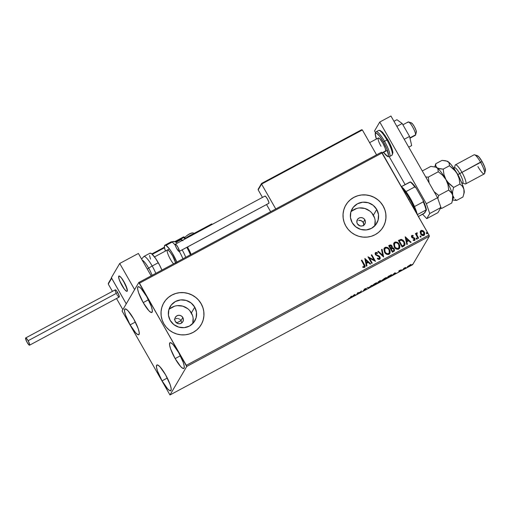 <?xml version="1.0" encoding="UTF-8"?>
<svg xmlns="http://www.w3.org/2000/svg" width="511" height="511" viewBox="0 0 511 511"><rect width="100%" height="100%" fill="white"/><g stroke="black" fill="none" stroke-linecap="round" stroke-linejoin="round"><path stroke-width="0.77" d="M364.835 219.807A4.331 4.203 -149.6 0 1 361.098 226.047A4.331 4.203 -149.6 0 1 357.368 223.818L356.838 222.234L356.953 220.586L357.706 219.13L358.971 218.076L360.562 217.597L362.235 217.756L363.736 218.529L364.835 219.807L365.365 221.391L365.244 223.032L364.496 224.495L363.232 225.543L361.635 226.028L359.968 225.868L357.368 223.818A4.331 4.203 -149.6 0 1 361.098 217.577A4.331 4.203 -149.6 0 1 364.835 219.807L363.264 222.477L364.835 219.807M363.736 223.729L363.264 222.477L363.787 225.064L363.736 223.729M363.66 225.715L363.787 225.064M181.52 322.23L180.996 320.633L182.829 317.516A4.331 4.203 -149.6 0 1 179.093 323.757A4.331 4.203 -149.6 0 1 175.362 321.528L174.832 319.943L174.947 318.302L175.701 316.839L176.966 315.792L178.556 315.306L180.23 315.466L181.731 316.239L182.829 317.516L183.36 319.1L183.238 320.742L182.491 322.205L181.226 323.252L179.636 323.738L177.962 323.578L175.362 321.528A4.331 4.203 -149.6 0 1 179.093 315.287A4.331 4.203 -149.6 0 1 182.829 317.516L180.996 320.633L181.52 322.23M192.704 323.655A14.244 13.835 30.4 0 0 191.376 312.93L194.748 307.181A14.244 13.835 -149.6 0 1 194.748 320.991A14.244 13.835 -149.6 0 1 182.465 327.711A14.244 13.835 -149.6 0 1 170.189 320.371L168.438 315.172L168.828 309.755L171.294 304.952L175.465 301.496L180.696 299.906L186.202 300.43L191.133 302.985L194.748 307.181L196.499 312.387L196.109 317.797L193.643 322.601L189.472 326.056L184.241 327.647L178.735 327.123L173.804 324.568L170.189 320.371A14.244 13.835 -149.6 0 1 170.189 306.562A14.244 13.835 -149.6 0 1 182.472 299.842A14.244 13.835 -149.6 0 1 194.748 307.181L191.376 312.93A14.244 13.835 30.4 0 0 168.86 309.647M374.71 225.939A14.244 13.835 30.4 0 0 373.381 215.214L376.754 209.472A14.244 13.835 -149.6 0 1 376.754 223.281A14.244 13.835 -149.6 0 1 364.471 230.001A14.244 13.835 -149.6 0 1 352.188 222.662L350.444 217.462L350.833 212.046L353.299 207.242L357.47 203.787L362.701 202.196L368.207 202.72L373.139 205.275L376.754 209.472L378.504 214.677L378.114 220.088L375.649 224.891L371.478 228.347L366.246 229.937L360.74 229.413L355.809 226.858L352.188 222.662A14.244 13.835 -149.6 0 1 352.194 208.852A14.244 13.835 -149.6 0 1 364.471 202.132A14.244 13.835 -149.6 0 1 376.754 209.472L373.381 215.214A14.244 13.835 30.4 0 0 350.865 211.937M383.116 227.069A21.647 21.021 30.4 0 0 383.141 227.031A21.647 21.021 30.4 0 0 383.141 206.048L383.167 206.003A21.647 21.021 -149.6 0 1 383.167 226.986A21.647 21.021 -149.6 0 1 364.496 237.2A21.647 21.021 -149.6 0 1 345.832 226.047L348.266 229.49L351.325 232.422L354.896 234.728L358.831 236.306L362.982 237.11L367.192 237.104L371.299 236.286L375.144 234.69L378.581 232.377L381.481 229.433L383.723 225.977L385.23 222.132L385.933 218.063L385.818 213.905L384.885 209.836L383.167 206.003L380.733 202.554L377.674 199.622L374.103 197.323L370.168 195.739L366.017 194.934L361.807 194.94L357.7 195.758L353.855 197.355L350.418 199.673L347.518 202.612L345.276 206.074L343.769 209.912L343.066 213.988L343.181 218.14L344.114 222.208L345.832 226.047A21.647 21.021 -149.6 0 1 345.832 205.058A21.647 21.021 -149.6 0 1 364.503 194.844A21.647 21.021 -149.6 0 1 383.167 206.003L383.141 206.048A21.647 21.021 30.4 0 0 364.477 194.889A21.647 21.021 30.4 0 0 345.806 205.103A21.647 21.021 30.4 0 0 345.787 205.128M201.11 324.779A21.647 21.021 30.4 0 0 201.136 324.74A21.647 21.021 30.4 0 0 201.136 303.758L201.162 303.713A21.647 21.021 -149.6 0 1 201.162 324.696A21.647 21.021 -149.6 0 1 182.491 334.909A21.647 21.021 -149.6 0 1 163.827 323.757L166.26 327.206L169.32 330.138L172.89 332.437L176.825 334.015L180.977 334.82L185.186 334.814L189.294 333.996L193.139 332.399L196.582 330.087L199.475 327.142L201.717 323.687L203.225 319.848L203.934 315.772L203.812 311.614L202.88 307.545L201.162 303.713L198.728 300.264L195.668 297.332L192.104 295.032L188.169 293.448L184.011 292.643L179.802 292.656L175.695 293.474L171.849 295.071L168.413 297.383L165.513 300.321L163.271 303.783L161.77 307.622L161.061 311.697L161.176 315.849L162.108 319.918L163.827 323.757A21.647 21.021 -149.6 0 1 163.827 302.768A21.647 21.021 -149.6 0 1 182.497 292.554A21.647 21.021 -149.6 0 1 201.162 303.713L201.136 303.758A21.647 21.021 30.4 0 0 182.472 292.599A21.647 21.021 30.4 0 0 163.801 302.812A21.647 21.021 30.4 0 0 163.788 302.844M143.195 302.601L148.446 299.785L143.195 302.601L138.634 292.816L137.651 289.105L137.778 286.997L138.998 286.805L141.132 288.562L146.727 296.591A14.615 3.002 61.8 0 1 151.876 312.47A14.615 3.002 61.8 0 1 143.195 302.601A14.615 3.002 61.8 0 1 138.053 286.722A14.615 3.002 61.8 0 1 146.727 296.591L151.294 306.383L152.278 310.088L152.15 312.195L150.924 312.387L148.797 310.631L143.195 302.601M162.057 380.861L167.308 378.044L162.057 380.861L157.497 371.069L156.513 367.364L156.641 365.256L157.861 365.065L159.994 366.821L165.59 374.85A14.615 3.002 61.8 0 1 170.738 390.73A14.615 3.002 61.8 0 1 162.057 380.861A14.615 3.002 61.8 0 1 156.915 364.982A14.615 3.002 61.8 0 1 165.59 374.85L170.157 384.642L171.14 388.347L171.013 390.455L169.786 390.647L167.659 388.89L162.057 380.861M130.12 324.868L135.364 322.051L130.12 324.868L125.559 315.076L124.569 311.371L124.697 309.264L125.923 309.072L128.05 310.829L133.652 318.858A14.615 3.002 61.8 0 1 138.8 334.737A14.615 3.002 61.8 0 1 130.12 324.868A14.615 3.002 61.8 0 1 124.971 308.983A14.615 3.002 61.8 0 1 133.652 318.858L138.213 328.643L139.203 332.348L139.075 334.456L137.849 334.648L135.722 332.891L130.12 324.868M175.139 358.601L180.383 355.784L175.139 358.601L170.572 348.809L169.588 345.104L169.716 342.996L170.936 342.804L173.069 344.561L178.665 352.59A14.615 3.002 61.8 0 1 183.813 368.469A14.615 3.002 61.8 0 1 175.139 358.601A14.615 3.002 61.8 0 1 169.991 342.721A14.615 3.002 61.8 0 1 178.665 352.59L183.232 362.376L184.215 366.08L184.088 368.195L182.868 368.386L180.734 366.63L175.139 358.601M186.719 366.476L429.393 236.197L412.652 264.692L169.978 394.971L186.719 366.476L139.471 283.19L382.145 152.91L428.991 235.041L186.317 365.32L138.807 282.481L122.072 310.975L169.978 394.971L186.719 366.476L186.317 365.32L428.991 235.041L381.481 152.201L138.807 282.481L122.072 310.975L169.978 394.971L412.652 264.692L429.393 236.197L428.991 235.041L429.393 236.197L186.719 366.476M407.299 266.87L408.8 266.467L410.735 264.749L407.535 266.601L407.388 267.036L408.909 266.41L411.023 264.8L409.285 265.401L407.273 267.004M403.115 269.508L405.53 267.445L403.779 268.371L403.115 269.508L405.53 267.445L403.779 268.371L403.115 269.508M400.311 270.217L399.161 271.073L400.202 270.907L398.586 271.846L400.656 270.696L399.685 270.753L401.186 269.859L400.311 270.217L399.18 271.028L400.279 270.824L398.586 271.846L400.784 270.549L399.685 270.753L400.311 270.217M391.579 275.18L390.545 275.225L388.028 276.54L387.114 278.099L391.049 275.742L391.63 275.078L391.171 274.982L388.028 276.54L387.114 278.099L391.579 275.18L391.413 274.599M380.503 281.344L379.667 281.42L380.452 280.724L378.312 281.753L377.399 283.311L380.523 281.312L379.711 281.497L380.312 280.75L378.312 281.753L377.399 283.311L380.523 281.254M368.603 288.032L371.695 285.304L368.865 287.636L367.422 287.597L368.603 288.032L367.748 287.425L368.603 288.032L371.695 285.304L368.865 287.636L367.422 287.597L368.603 288.032M357.215 294.151L357.892 292.988L360.479 292.394L361.392 290.836L360.21 292.266L357.623 292.86L356.71 294.419L357.215 294.151L357.892 292.988L360.479 292.394L361.392 290.836L360.21 292.266L357.623 292.86L356.71 294.419L357.215 294.151M350.399 297.453L348.247 298.865L350.559 297.613L351.511 296.144L351.006 296.412L350.399 297.453L348.247 298.865L350.891 297.198L351.511 296.144L351.006 296.412L350.399 297.453M354.442 294.572L351.434 297.255L355.701 294.962L354.525 294.528L351.434 297.255L355.701 294.962L354.442 294.572M366.061 289.137L364.56 289.354L365.288 288.721L366.54 288.23L364.049 289.635L365.563 289.405L363.168 290.746L365.895 289.328L364.56 289.354L366.54 288.23L365.282 288.728L364.03 289.686L365.512 289.469L363.168 290.746L366.08 289.054M371.823 285.777C371.535 286.237 372.219 286.051 373.867 285.234L376.85 283.075C377.15 282.602 376.46 282.787 374.787 283.618L371.912 286.007L376.179 283.746L376.767 282.832L375.08 283.464L371.784 285.962M381.538 280.558C381.251 281.018 381.934 280.839 383.582 280.022L386.565 277.856C386.865 277.39 386.175 277.569 384.502 278.406L381.628 280.795L385.658 278.712L386.597 277.652L385.077 278.105L381.5 280.743M394.818 272.893L391.803 275.576L396.076 273.283L394.901 272.848L391.803 275.576L396.076 273.283L394.818 272.893M401.589 270.249L401.927 270.159M405.44 268.186L405.785 268.09M411.719 264.813L412.064 264.717M420.144 232.039L420.892 234.402L422.929 235.667L424.552 234.798L424.686 232.914L423.293 230.851L421.486 230.352L420.221 231.579L420.623 233.993C421.383 235.354 422.463 235.846 423.868 235.456L424.526 234.843L424.309 232.013L422.853 230.576L421.051 230.518L420.144 232.039M416.427 233.157L416.254 234.179L415.903 233.393L415.398 233.661L418.126 238.433L418.624 238.164L416.797 234.696L417.206 232.792L416.478 233.073L416.305 234.095L415.903 233.393L415.398 233.661L418.126 238.433L418.624 238.164L416.855 234.881L417.206 232.792L416.401 233.195M411.496 235.82L411.872 235.443L411.381 236.254L411.879 237.57L414.453 238.924L414.332 239.787L413.233 239.748L413.195 240.342L414.255 240.553L414.989 240.061L414.619 238.126L412.064 236.804L412.134 236.088L413.169 236.171L413.227 235.603L412.205 235.347L413.175 235.692L411.521 235.775M403.645 246.206L404.821 245.127L405.031 243.856L403.466 240.496L401.339 239.359L398.401 240.489L402.125 247.024L404.757 245.242L404.329 241.677L401.078 239.359L398.401 240.489L402.125 247.024L403.645 246.206M392.41 252.236L394.383 250.875L394.198 248.857L393.374 247.988L392.218 247.739L392.224 246.43L391.311 245.21L390.276 244.954L388.686 245.708L392.41 252.236L394.339 250.965L394.198 248.857L392.218 247.739L392.033 246.021C391.439 244.999 390.628 244.724 389.606 245.21L388.686 245.708L392.41 252.236M383.614 256.963L382.068 249.259L381.519 249.553L382.758 255.359L378.338 251.259L377.795 251.553L383.614 256.963L382.068 249.259L381.519 249.553L382.758 255.359L378.338 251.259L377.795 251.553L383.614 256.963M372.225 263.076L369.453 258.215L375.489 261.325L371.765 254.791L371.261 255.059L374.039 259.933L367.997 256.816L371.721 263.344L372.225 263.076L369.453 258.215L375.489 261.325L371.765 254.791L371.261 255.059L374.039 259.933L367.997 256.816L371.721 263.344L372.225 263.076M364.503 267.438C365.308 266.563 365.276 265.586 364.394 264.506L361.877 260.099L361.379 260.367L364.439 266.027L364.03 266.812L362.81 266.71L362.842 267.349L364.592 267.387L365.09 266.027L361.877 260.099L361.379 260.367L363.858 264.711L364.119 266.768L362.81 266.71L362.842 267.349L364.503 267.438L364.969 267.01M364.809 258.521L366.444 266.18L366.987 265.886L366.47 263.433L368.303 262.443L370.168 264.181L370.718 263.887L364.892 258.477L366.444 266.18L366.987 265.886L366.47 263.433L368.303 262.443L370.168 264.181L370.718 263.887L364.809 258.521M379.564 259.352L380.254 258.202L379.935 256.841L378.951 255.858L376.205 254.727L375.815 253.36L376.409 253.06L377.412 253.507L377.578 252.894L375.681 252.466L375.087 253.456L375.547 254.868L378.9 256.554L379.596 257.531L379.149 258.7L377.501 258.164L377.284 258.713L378.811 259.499L380.05 258.885L379.935 256.841L375.872 254.318L376.058 253.143L377.412 253.507L377.578 252.894L375.681 252.466L375.208 252.964L375.681 252.466L375.387 254.619L379.43 257.103L379.149 258.7L377.501 258.164L377.284 258.713L379.564 259.352M384.534 252.236L386.412 254.146L388.366 254.523L389.912 253.36L390.065 250.748L388.219 247.95L385.671 247.209L384.508 247.848L383.914 249.017L384.534 252.236C385.569 254.114 387.057 254.797 388.992 254.293L389.848 253.475L389.542 249.509C388.501 247.605 386.999 246.922 385.038 247.445L384.215 248.25L384.534 252.236M394.249 247.024L396.127 248.927L398.088 249.304L399.628 248.142L399.781 245.536L397.941 242.731L395.386 241.99L394.23 242.629L393.63 243.798L394.249 247.024C395.284 248.895 396.772 249.579 398.714 249.074L399.564 248.257L399.257 244.296C398.216 242.393 396.715 241.703 394.754 242.227L393.93 243.032L394.249 247.024M405.185 236.849L406.813 244.507L407.363 244.213L406.839 241.754L408.679 240.77L410.544 242.501L411.087 242.214L405.268 236.804L406.813 244.507L407.363 244.213L406.839 241.754L408.679 240.77L410.544 242.501L411.087 242.214L405.185 236.849M416.273 238.829L416.791 239.193L417.206 238.79L416.586 238.011L416.273 238.829L417.002 239.148L417.11 238.375L416.376 238.056L416.273 238.829L416.376 238.056M420.125 236.759L420.642 237.123L421.064 236.727L420.444 235.941L420.125 236.759L420.853 237.078L420.962 236.312L420.234 235.993L420.125 236.759L420.234 235.993M426.404 233.386L426.928 233.751L427.343 233.355L426.723 232.569L426.404 233.386L427.132 233.706L427.241 232.939L426.513 232.62L426.404 233.386L426.513 232.62M362.427 221.435L363.264 222.477L361.303 220.695L362.427 221.435M360 220.33L361.303 220.695L358.658 220.369L360 220.33M357.4 220.797L356.838 221.148M180.511 319.943L179.891 319.369L180.511 319.943M179.169 318.921L178.377 318.615L179.169 318.921M177.541 318.468L176.691 318.481L177.541 318.468M175.867 318.653L176.691 318.481L175.867 318.653M174.404 319.439L174.807 319.145M202.854 307.59L201.136 303.758L198.702 300.308M195.643 297.376L192.072 295.077L188.137 293.493L183.986 292.688L179.776 292.701M175.669 293.518L171.824 295.115L168.387 297.428M201.692 323.731L203.199 319.892L203.902 315.817L203.787 311.659M384.86 209.88L383.141 206.048L380.708 202.599M377.648 199.667L374.078 197.367L370.143 195.783L365.991 194.978L361.782 194.985M357.674 195.802L353.829 197.399L350.393 199.718M383.697 226.022L385.198 222.176L385.907 218.101L385.792 213.949M374.512 217.737L371.778 212.946M369.766 211.017L364.828 208.462L359.329 207.939M356.627 208.482L351.83 211.049M374.735 225.83L375.125 220.42M192.506 315.453L189.773 310.656M187.761 308.727L182.829 306.172L177.323 305.648M174.621 306.191L169.831 308.765M192.736 323.546L193.126 318.129M364.784 267.279L365.039 266.116L364.343 264.596L364.937 267.055M364.068 266.857L362.759 266.793L364.311 266.595M364.688 265.228L364.515 264.909M364.822 258.579L370.622 263.938L364.822 258.579M366.413 263.523L366.924 265.918L366.413 263.523M365.697 260.163L366.246 262.737L367.652 261.983L366.246 262.737L365.748 260.073L367.703 261.894L366.298 262.648L365.697 260.163M368.022 256.861L374.039 259.933L368.022 256.861M371.286 255.104L371.765 254.791L375.413 261.364L371.708 254.88L371.286 255.104M369.396 258.304L372.142 263.12L369.396 258.304M379.098 258.79L377.45 258.253L379.098 258.79L379.462 258.413M379.194 258.732L379.475 258.387L379.149 258.7M375.234 252.919L375.63 252.555L377.578 252.894L377.386 253.494L377.086 252.715L375.681 252.466M376.007 253.226L375.821 254.408L379.935 256.841L380.024 258.93M380.012 258.962L380.203 257.94L379.692 256.643L376.153 254.817L375.764 253.45M378.587 255.781L378.261 255.641M376.62 252.504L376.115 252.428M377.833 251.591L378.338 251.259L382.707 255.449L378.287 251.348L377.833 251.591M381.532 249.604L382.068 249.259L383.633 256.95L382.011 249.349L381.532 249.604M384.189 248.295L384.987 247.535C386.942 247.005 388.443 247.694 389.484 249.598L389.823 253.52M386.974 247.394L385.294 247.394L384.183 248.308M389.855 253.45L390.168 252.166L389.791 250.205L387.594 247.663M386.022 247.247L385.62 247.298M384.764 248.787L384.981 252.057C385.805 253.552 386.993 254.108 388.545 253.718L388.596 253.628C387.044 254.018 385.856 253.469 385.032 251.968L384.789 248.742L385.441 248.103C387.012 247.714 388.207 248.269 389.037 249.777L389.28 252.971L388.303 253.826L386.974 253.807L385.62 252.926L384.738 251.565L384.419 249.988L384.802 248.729M389.229 253.06L387.555 253.833L385.671 252.836L384.496 250.441L384.853 248.64L386.488 247.905L388.392 248.902L389.465 250.78L389.267 252.996M394.237 251.131L394.32 249.291L393.54 248.225L392.161 247.829L391.784 245.804L390.404 245.025L388.711 245.753L389.554 245.299C390.576 244.814 391.388 245.088 391.982 246.11L392.161 247.829L394.198 248.857L394.307 251.01M394.486 250.422L394.441 249.662M391.26 245.299L390.941 245.12M393.055 251.08L392.48 251.386L391.145 248.87L392.244 248.384L393.7 249.125L393.783 250.441L392.48 251.386L393.106 250.99L392.531 251.297L391.145 248.87L392.48 251.386L391.145 248.87L393.087 248.512L393.821 249.381L393.764 250.473M391.579 247.663L391.196 248.02M390.966 248.154L389.567 246.104L390.091 245.829L391.541 246.302L391.643 247.548L390.711 248.289L391.017 248.065L389.516 246.193L390.711 248.289L389.567 246.104L390.493 245.676L391.279 245.951L391.63 247.573M393.904 243.076L394.703 242.316C396.664 241.792 398.158 242.482 399.206 244.379L399.538 248.308M396.689 242.176L395.009 242.176L393.898 243.089M399.513 248.346L399.889 246.947L399.506 244.986L397.309 242.45M395.738 242.029L395.335 242.08M399.002 247.752L397.456 248.716L395.738 248.071L394.268 245.842L394.383 243.741M394.479 243.568L394.696 246.839C395.52 248.34 396.708 248.895 398.261 248.506L398.312 248.416C396.76 248.806 395.571 248.25 394.748 246.749L394.505 243.523L395.156 242.885C396.728 242.495 397.922 243.057 398.752 244.565L398.995 247.758L398.261 248.506L398.97 247.797M404.603 245.491L404.808 242.974L402.955 240.157L400.911 239.455L398.427 240.534L401.078 239.359L404.329 241.677L404.731 245.286M404.987 244.271L404.98 243.945M404.156 244.712L402.195 246.174L399.232 240.981L402.195 246.174L399.232 240.981L401.167 240.119L403.824 241.946L404.124 244.775L402.195 246.174L402.789 245.791L402.246 246.085L399.283 240.892L401.167 240.119L402.745 240.643L404.207 242.77L404.131 244.769M405.197 236.9L410.997 242.259L405.197 236.9M406.788 241.844L407.299 244.245L406.788 241.844M406.073 238.49L406.622 241.058L408.027 240.304L406.622 241.058L406.124 238.401L408.078 240.215L406.673 240.968L406.073 238.49M412.185 236.101L412.064 237.008L412.236 236.012L413.169 236.171L413.227 235.603L413.124 236.152L413.175 235.692L412.505 235.462L411.464 235.871M412.486 237.289L413.271 237.506L412.486 237.289M414.287 237.839L413.214 237.596L414.287 237.839L414.823 238.573L414.287 237.839M411.872 235.443L411.63 237.213L414.383 238.784L414.159 239.966L413.233 239.748L413.195 240.342L414.977 240.074M414.6 240.438L414.823 238.573L414.549 240.528M414.938 240.151L414.568 238.215L412.434 237.379L411.968 236.395M415.079 239.359L414.945 238.822M416.203 238.247L417.11 238.375L416.95 239.237M417.002 239.148L417.11 238.375M417.097 239.084L416.925 238.292L416.229 238.203M416.733 232.837L417.206 232.792L417.2 233.431L417.155 232.882L416.427 233.163M416.931 233.559L416.804 234.971L416.982 233.47M416.804 234.971L418.547 238.209L416.804 234.971M420.061 236.178L420.962 236.312L420.802 237.168M420.853 237.078L420.962 236.312M420.949 237.021L420.777 236.223L420.029 236.229M420.387 231.17L421.051 230.518L422.853 230.576L424.309 232.013L424.564 234.741M424.494 234.888L424.635 233.003L423.638 231.279L421.901 230.404L420.342 231.24M421.901 230.404L421.434 230.442M423.977 234.453L422.776 235.098L421.511 234.402L420.789 233.137L420.847 231.713M420.911 233.482L420.789 233.137M423.938 234.523L423.536 234.875L421.128 233.725L421.383 231.106L423.811 232.288L423.478 234.964L423.964 234.479M421.332 231.196L421.077 233.814L423.536 234.875L422.137 234.773L420.84 233.048L421.096 231.323L422.456 231.074L423.811 232.288L424.181 233.853L423.536 234.875M420.923 231.566L421.383 231.106M426.34 232.805L427.241 232.939L427.081 233.795M427.132 233.706L427.241 232.939M427.234 233.648L427.062 232.85L426.366 232.761M367.703 261.894L366.298 262.648L365.748 260.073L367.703 261.894M398.752 244.565L399.244 247.158L397.813 248.595L395.386 247.618L394.211 245.223L394.441 243.651L395.667 242.712L397.245 243.019L398.752 244.565M408.078 240.215L406.673 240.968L406.124 238.401L408.078 240.215M355.164 294.758L355.158 295.256L354.493 294.777L355.164 294.758M354.442 294.694L354.66 295.071L354.442 294.694M354.264 294.924L354.66 295.071L353.254 295.824L354.187 294.796L354.66 295.071L353.254 295.824L354.264 294.924M365.058 288.843L365.85 288.76M368.572 287.527L368.687 287.987L368.572 287.527M371.906 285.611L372.589 285.381M374.716 283.765L376.352 283.343L373.943 285.087L372.321 285.508L374.672 283.682L376.371 283.177L375.623 284.027L372.302 285.668L374.716 283.765M380.516 280.833L380.325 280.373M378.721 281.644L380.012 281.107L378.427 282.142L378.677 281.561L380.018 281.044L378.427 282.142L378.721 281.644M378.338 282.302L380.005 281.612L377.993 282.883L378.166 282.008L378.338 282.302L380.012 281.548L377.993 282.883L378.338 282.302M379.814 280.68L380.012 281.107M381.621 280.392L382.305 280.162M385.888 277.984L386.239 277.639M384.432 278.552L386.067 278.125L383.659 279.868L382.043 280.29L384.387 278.469L386.086 277.958L385.339 278.814L382.017 280.456L384.432 278.552M385.888 277.601L386.067 278.125M387.708 277.665L388.392 276.342L390.136 275.423L391.081 275.448L387.708 277.665L388.437 276.425L391.1 275.263L387.708 277.665M395.54 273.085L395.533 273.577L394.869 273.104L395.54 273.085M394.818 273.021L395.029 273.391L394.818 273.021M394.633 273.251L395.029 273.391L393.623 274.151L394.562 273.123L395.029 273.391L393.623 274.151L394.633 273.251M402.425 269.802L402.08 269.897M406.277 267.732L405.932 267.828M407.471 266.601L407.81 266.474M409.407 265.433L410.48 265.164L407.804 266.601L409.368 265.356L410.499 265.049L410.001 265.624L407.791 266.71L409.407 265.433M412.562 264.359L412.217 264.455M376.166 282.819L376.352 283.343M379.801 281.178L380.005 281.612M390.902 274.912L391.081 275.448M410.288 264.685L410.48 265.164M138.807 282.481L381.481 152.201L382.145 152.91L139.471 283.19L138.807 282.481M124.032 281.88A8.661 1.776 61.8 0 1 127.086 291.296A8.661 1.776 61.8 0 1 121.944 285.445L124.486 289.29L126.524 291.244L127.245 291.129L127.111 288.881L123.183 280.462L120.717 277.128L119.012 275.991L118.603 276.687L119.235 279.645L121.944 285.445A8.661 1.776 61.8 0 1 118.891 276.036A8.661 1.776 61.8 0 1 124.032 281.88M111.347 277.722L119.721 263.472L138.385 253.45L119.721 263.472L134.623 289.603L126.255 303.853L134.623 289.603L119.721 263.472L111.347 277.722L126.255 303.853L111.347 277.722M151.16 275.851L138.385 253.45L151.16 275.851M119.676 280.82L124.377 289.156L126.453 291.213L127.22 291.174L127.36 290.721A8.661 1.776 61.8 0 1 127.086 291.296A8.661 1.776 61.8 0 1 122.04 285.617A8.661 1.776 61.8 0 1 118.616 276.611A8.661 1.776 61.8 0 1 118.891 276.036A8.661 1.776 61.8 0 1 123.937 281.708A8.661 1.776 61.8 0 1 127.36 290.721L125.674 285.068L121.599 278.169L119.523 276.119L118.756 276.157L118.827 278.303L119.676 280.814M409.969 138.194L415.354 135.306A7.576 1.559 -118.2 0 0 415.596 134.802A7.576 1.559 61.8 0 1 415.558 135L416.344 132.177A5.41 1.111 -118.2 0 0 416.369 132.036L415.596 134.802L409.892 137.868L415.596 134.802A7.576 1.559 -118.2 0 0 412.594 126.92A7.576 1.559 -118.2 0 0 408.187 121.957L402.911 124.786M385.728 150.841L382.049 152.815L385.728 150.841M411.183 122.832L412.767 124.192L414.357 126.632L416.011 130.248L416.28 132.323M407.938 122.455A7.576 1.559 61.8 0 1 408.551 121.95A7.576 1.559 61.8 0 1 412.99 127.616A7.576 1.559 61.8 0 1 415.596 134.802L416.369 132.036A5.41 1.111 -118.2 0 0 414.504 126.9A5.41 1.111 -118.2 0 0 411.336 122.857L408.551 121.95M194.55 233.783L212.474 224.163L194.55 233.783M108.268 284.071L112.433 291.366L108.268 284.071L111.666 278.284L126.255 303.853L122.857 309.64L116.508 298.52L122.857 309.64L126.255 303.853L111.583 278.054L108.268 284.071M152.259 254.357L164.523 247.778L152.259 254.357M175.49 241.888L183.877 237.385L184.841 239.084L183.487 236.944L174.8 241.614L183.487 236.944L184.362 237.193L175.49 241.888M151.812 253.954L164.433 247.177M211.784 223.914L194.231 233.323M184.337 237.187A0.652 0.632 30.4 0 0 183.506 236.944M185.282 238.841L184.356 237.219M258.272 189.089L258.176 189.875L262.469 197.406L258.176 189.875L261.575 184.088L275.761 208.954L261.575 184.088L362.376 129.966L376.562 154.839L362.376 129.966L361.686 129.717L261.741 183.36L361.418 129.845M266.55 204.553L270.632 211.714L266.55 204.553M258.138 189.351L261.741 183.36M261.491 183.641L261.575 184.088L362.376 129.966L361.686 129.717M192.13 233.035L192.104 233.15A3.679 0.447 150.3 0 0 189.377 234.095A3.679 0.447 150.3 0 0 185.755 236.555L185.908 236.376M185.103 237.187A1.731 1.68 30.4 0 0 184.893 238.132A1.731 1.68 -149.6 0 1 185.755 236.555M184.848 238.049L185.116 237.174C185.78 236.382 191.957 230.953 194.487 233.668A5.41 0.658 150.3 0 0 190.22 235.347A5.41 0.658 150.3 0 0 185.225 238.707A5.41 0.658 -29.7 0 1 190.009 235.462A5.41 0.658 -29.7 0 1 194.435 233.623M192.034 232.99L190.558 233.501M189.983 233.776L188.751 234.44M188.125 234.805L186.17 236.139M152.112 275.34A11.906 2.446 -118.2 0 0 148.695 268.186L147.238 268.971L148.695 268.186A11.906 2.446 -118.2 0 0 142.199 260.137A11.906 2.446 61.8 0 1 148.695 268.186A4.331 0.524 -29.7 0 1 152.189 266.007A14.072 2.887 -118.2 0 0 143.763 256.541M150.132 253.162L151.78 253.929L155.51 258.31L159.604 265.152L161.898 270.089A14.072 2.887 -118.2 0 0 158.289 262.731A14.072 2.887 -118.2 0 0 149.934 253.226L143.834 256.503A14.072 2.887 61.8 0 1 152.189 266.007L158.289 262.731L152.189 266.007A14.072 2.887 61.8 0 1 155.798 273.359M149.544 255.526L150.489 259.09M152.189 266.007A4.331 0.524 150.3 0 0 148.695 268.186M175.324 245.357A14.072 2.887 -118.2 0 0 172.066 242.112L165.966 245.389L164.683 245.363L164.44 247.196L165.417 251.054A14.072 2.887 61.8 0 1 164.868 245.21A14.072 2.887 61.8 0 1 165.966 245.389L172.066 242.112A4.331 4.031 -60.7 0 1 176.154 242.259L180.824 239.755A1.079 1.009 -60.7 0 1 182.184 240.189L182.938 240.745M175.707 263.069L172.75 256.152L170.208 252.21L168.106 250.09A8.661 1.776 61.8 0 1 172.201 255.193A8.661 1.776 61.8 0 1 175.618 262.724M181.942 240.636A11.906 2.446 -118.2 0 0 180.824 239.755A11.906 2.446 -118.2 0 0 179.891 239.602L181.782 239.748L182.568 240.304M172.066 242.112A14.072 2.887 -118.2 0 0 170.968 241.933L173.944 241.422L175.893 242.099A4.331 4.031 119.3 0 0 172.066 242.112M176.985 262.45L172.15 252.9L169.384 248.838L165.966 245.389A14.072 2.887 61.8 0 1 176.832 262.066M182.932 258.796A14.072 2.887 -118.2 0 0 179.297 251.393M173.523 263.848A8.661 1.776 61.8 0 1 168.592 255.666A8.661 1.776 61.8 0 1 167.423 249.981A8.661 1.776 61.8 0 1 168.106 250.09L167.314 250.071M181.769 239.742A1.079 1.009 119.3 0 0 180.824 239.755L176.161 242.252A11.906 2.446 61.8 0 1 177.279 243.14M182.133 249.873A11.906 2.446 61.8 0 1 185.717 257.301M190.379 254.797A11.906 2.446 -118.2 0 0 186.802 247.369M187.537 246.973L187.991 247.771M188.993 249.643L190.66 253.315M176.154 242.259A4.331 4.031 119.3 0 0 175.886 242.093L176.391 242.406M29.574 345.187L119.178 297.083A4.114 0.843 -118.2 0 0 117.728 292.611A4.114 0.843 -118.2 0 0 115.288 289.833L25.684 337.937A4.114 0.843 61.8 0 1 28.131 340.716L117.728 292.611L28.131 340.716A4.114 0.843 61.8 0 1 29.574 345.187A4.114 0.843 61.8 0 1 27.134 342.408A4.114 0.843 61.8 0 1 25.684 337.937M27.134 342.408L29.312 345.161L29.715 344.874L29.414 343.475L27.722 340.039L25.742 337.918L25.671 339.087L27.134 342.408M119.12 297.102L119.191 295.939L117.728 292.611L116.157 290.357L115.345 289.814L115.154 290.146M115.173 290.51L115.997 292.886M116.738 294.304L117.14 294.981M117.549 295.601L118.91 297.057M179.22 251.438L268.824 203.333A4.114 0.843 -118.2 0 0 268.901 203.257L179.297 251.361A4.114 0.843 61.8 0 1 179.22 251.438A4.114 0.843 61.8 0 1 176.653 248.435A4.114 0.843 61.8 0 1 175.254 244.264A4.114 0.843 61.8 0 1 175.33 244.188A4.114 0.843 61.8 0 1 177.898 247.19A4.114 0.843 61.8 0 1 179.297 251.361L268.901 203.257A4.114 0.843 -118.2 0 0 267.502 199.086A4.114 0.843 -118.2 0 0 264.934 196.083L175.33 244.188M179.297 251.361L178.16 247.675L176.563 245.139L175.388 244.169L175.318 245.331L176.391 247.95L178.352 250.92L179.297 251.361M268.767 203.352L268.837 202.19L267.374 198.862L265.797 196.601L264.858 196.16M396.926 119.708L393.962 121.299L396.926 119.708L402.183 123.502L396.855 126.364L402.183 123.502L409.56 136.431L404.233 139.292L409.56 136.431L411.674 145.571L408.717 147.162L411.674 145.571L409.56 136.431L402.183 123.502L396.926 119.708M390.96 116.029L437.55 197.706L440.955 207.511L437.94 212.64L426.742 218.651L422.616 214.237L426.742 218.651L429.751 213.521L426.742 218.651L437.94 212.64L440.955 207.511L429.751 213.521L440.955 207.511L437.55 197.706L426.346 203.723L429.751 213.521L426.346 203.723L379.762 122.04L426.346 203.723L437.55 197.706L390.96 116.029L379.762 122.04L390.96 116.029M405.14 184.605L389.21 156.679L405.14 184.605M375.444 132.547L374.531 130.944L379.762 122.04L374.531 130.944L375.444 132.547M385.377 151.377L385.735 150.771L385.185 148.184L382.816 143.106A7.576 1.559 61.8 0 1 385.486 151.339M378.542 130.503A14.072 2.887 61.8 0 1 386.961 139.969L387.766 139.65L388.98 141.924M376.377 139.03L375.183 134.189L375.342 132.783L376.179 131.768A14.072 2.887 61.8 0 1 384.534 141.272L383.467 141.994L379.654 136.22L376.601 133.294L375.943 133.16L375.33 134.201L376.409 139.011A12.992 2.67 61.8 0 1 376.524 133.262A12.992 2.67 61.8 0 1 383.467 141.994L384.534 141.272A14.072 2.887 -118.2 0 0 376.115 131.806M389.554 156.519A14.072 2.887 -118.2 0 0 384.534 141.272L386.961 139.969A14.072 2.887 -118.2 0 0 378.606 130.465L379.916 130.331L382.598 132.266L387.772 139.65C390.864 145.181 392.576 149.582 392.914 152.853L391.918 155.261A14.072 2.887 -118.2 0 0 386.961 139.969L384.534 141.272A14.072 2.887 61.8 0 1 389.491 156.564L391.918 155.261M380.893 130.988L385.198 135.607M387.734 139.644L386.961 139.969A14.072 2.887 61.8 0 1 391.982 155.216M390.091 144.179L392.697 151.684M392.767 152.821L392.582 153.556M384.234 153.223A12.992 2.67 61.8 0 0 388.469 154.565A12.992 2.67 61.8 0 0 383.467 141.994L386.757 148.663L388.469 155.127L388.29 155.861L387.204 156.034L383.576 152.367M380.982 146.223A7.576 1.559 61.8 0 1 378.319 137.989A7.576 1.559 61.8 0 1 382.816 143.106L379.916 138.941L378.421 137.951M378.172 138.13L378.07 138.564M405.97 191.625A18.402 3.775 -118.2 0 0 401.429 186.719A18.402 3.775 61.8 0 1 405.97 191.625L410.493 198.651A18.402 3.775 -118.2 0 0 405.97 191.625L414.747 186.917L416.031 187.895L423.089 200.267L423.261 201.851L414.485 206.559A18.402 3.775 -118.2 0 0 410.493 198.651L414.485 206.559A18.402 3.775 61.8 0 1 417.257 214.473A18.402 3.775 -118.2 0 0 414.485 206.559L423.261 201.851A18.402 3.775 61.8 0 1 426.072 209.938L426.455 209.944L424.718 212.895L418.413 216.492L423.977 213.502L426.455 209.944A17.751 3.647 -118.2 0 0 423.089 200.267L426.014 207.983L426.455 209.944L426.072 209.938A18.402 3.775 -118.2 0 0 423.261 201.851L423.089 200.267L416.031 187.895A17.751 3.647 -118.2 0 0 410.48 181.948L401.378 186.63L410.103 181.942A18.402 3.775 61.8 0 1 414.747 186.917A18.402 3.775 -118.2 0 0 410.103 181.942L412.945 184.017L416.031 187.895L414.747 186.917L405.97 191.625M409.688 198.926L410.493 198.651L409.688 198.926A19.482 3.999 -118.2 0 0 402.387 188.399A19.482 3.999 61.8 0 1 409.688 198.926L408.698 199.462L409.688 198.926A19.482 3.999 61.8 0 1 415.673 211.695A19.482 3.999 -118.2 0 0 409.688 198.926M176.672 322.958L180.996 320.633L176.672 322.958M417.346 214.626L426.072 209.938L417.346 214.626M456.227 172.003A8.661 1.776 61.8 0 1 457.85 174.596L459.715 173.593A8.661 1.776 61.8 0 1 462.346 183.008L465.131 183.915A10.827 2.223 -118.2 0 0 461.842 172.143A10.827 2.223 -118.2 0 0 455.116 165.27L454.336 168.093A8.661 1.776 61.8 0 1 459.715 173.593L482.116 161.565A8.661 1.776 -118.2 0 0 477.395 155.714L474.61 154.807A10.827 2.223 61.8 0 1 480.512 162.128A10.827 2.223 -118.2 0 0 474.08 154.814L455.416 164.836A10.827 2.223 61.8 0 1 461.842 172.143A10.827 2.223 61.8 0 1 465.655 183.909L484.319 173.887A10.827 2.223 -118.2 0 0 480.512 162.128L459.715 173.593A8.661 1.776 -118.2 0 0 454.573 167.742L453.774 168.17M435.851 167.148L437.799 168.547L438.278 171.766L442.577 175.254L445.956 179.61L447.968 184.707L448.728 190.086L451.219 192.264L452.682 195.24A18.402 3.775 -118.2 0 0 445.956 179.61A18.402 3.775 -118.2 0 0 437.007 167.761A18.402 3.775 -118.2 0 0 435.921 167.167L430.83 166.388L422.297 170.968L430.83 166.388L435.851 167.148L437.799 168.547L438.278 171.766L428.256 177.145L425.714 176.959L428.256 177.145L438.278 171.766L442.577 175.254L445.956 179.61L447.968 184.707L448.728 190.086L438.706 195.464L434.114 191.682L438.706 195.464L448.728 190.086L452.107 193.637L452.682 195.24L452.772 198.932L451.73 203.027L441.708 208.411L440.361 207.402L441.708 208.411L451.73 203.027L452.944 198.868A18.402 3.775 -118.2 0 0 452.682 195.24L452.363 200.951M429.119 182.932L428.256 177.145L429.119 182.932M437.838 198.543L438.706 195.464L437.838 198.543M439.824 208.303L441.708 208.411L439.824 208.303M452.701 199.379L452.701 199.379A18.402 3.775 61.8 0 0 452.682 195.24L452.593 191.548L453.64 187.448L449.341 183.96L445.956 179.61L443.957 174.526L443.19 169.128L439.626 168.777L437.007 167.761L435.781 166.011L435.742 163.756L435.11 165.826L435.742 163.756L442.034 160.377L445.592 160.729L448.211 161.744L451.187 164.721L454.739 169.614L459.427 177.828L462.206 184.037L463.886 189.223L463.982 193.247M435.774 167.123L435.774 167.123A18.402 3.775 61.8 0 1 437.007 167.761A18.402 3.775 61.8 0 1 445.956 179.61A18.402 3.775 61.8 0 1 452.682 195.24L452.593 191.548L453.64 187.448L459.926 184.075L462.417 186.253L463.886 189.223A18.402 3.775 -118.2 0 0 457.16 173.593A18.402 3.775 -118.2 0 0 448.211 161.744A18.402 3.775 -118.2 0 0 447.125 161.15L448.997 162.536L449.482 165.749L453.781 169.243L457.16 173.593L459.159 178.678L459.926 184.075L462.417 186.253L463.886 189.223L463.969 192.915L463.451 195.343L464.141 192.858A18.402 3.775 -118.2 0 0 463.886 189.223L463.969 192.915M453.257 196.844L452.682 195.24L454.151 198.211L453.257 196.844M455.295 199.379L456.636 200.395L455.295 199.379M454.758 200.286L456.636 200.395L462.928 197.016L456.636 200.395L453.053 200.037L454.758 200.286M452.644 199.948L453.053 200.037M446.767 161.074L448.997 162.536L449.482 165.749L455.614 171.3L457.16 173.593L459.159 178.678L459.926 184.075L453.64 187.448L447.502 181.903L445.956 179.61L443.957 174.526L443.19 169.128L449.482 165.749L443.19 169.128L438.17 168.368L437.007 167.761L435.781 166.011L435.742 163.756L442.034 160.377L447.048 161.137M463.56 194.94L462.928 197.016L463.56 194.94M461.97 183.43L462.762 183.002A8.661 1.776 -118.2 0 0 459.715 173.593L457.85 174.596A8.661 1.776 61.8 0 1 460.13 179.272M476.686 156.372L477.095 155.676L478.801 156.807L482.116 161.565L484.818 167.372L485.329 170.815M484.62 173.453L485.405 170.629A8.661 1.776 -118.2 0 0 482.116 161.565L480.512 162.128A10.827 2.223 61.8 0 1 484.62 173.453A10.827 2.223 61.8 0 1 477.894 166.58M365.569 289.354L365.359 288.983M364.547 289.405L364.337 289.034M399.679 270.785L399.468 270.415M400.796 270.479L400.586 270.108M400.285 270.785L400.068 270.415M399.168 271.098L398.95 270.728M411.016 264.762L410.799 264.391M382.241 153.083L387.395 150.317M169.435 248.902L154.501 256.918M369.619 142.658L378.319 137.989M194.225 233.316L211.592 223.99M111.628 277.716L108.306 283.375M185.295 238.835L184.362 237.193L183.487 236.944L174.794 241.614M258.215 189.179L261.536 183.519M361.501 129.794L261.683 183.385M143.834 256.503L141.592 259.077M175.222 242.105L179.891 239.602M164.868 245.21L170.968 241.933M187.556 246.96L191.108 254.408M376.179 131.768L378.606 130.465M383.544 152.38L386.923 156.059L388.181 156.698L389.491 156.564M434.823 166.835L435.219 165.43"/></g></svg>
